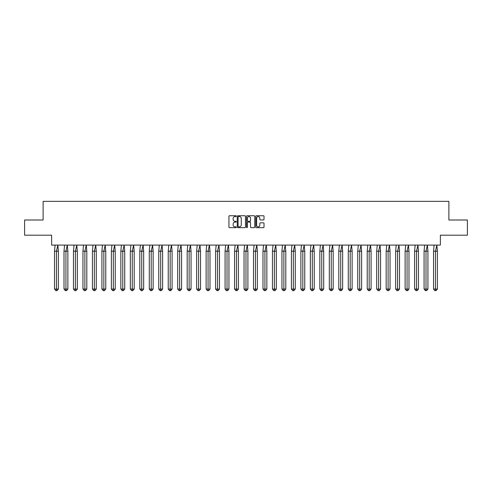 <?xml version="1.0" encoding="UTF-8"?>
<svg xmlns="http://www.w3.org/2000/svg" width="492" height="492" viewBox="0 0 492 492"><rect width="100%" height="100%" fill="white"/><g stroke="black" fill="none" stroke-linecap="round" stroke-linejoin="round"><path stroke-width="0.74" d="M236.283 216.16A0.418 0.418 0 0 0 235.865 215.742L229.53 215.742A0.597 0.597 0 0 0 228.934 216.339L228.934 227.07A0.597 0.597 0 0 0 229.53 227.667L235.865 227.667A0.418 0.418 0 0 0 236.283 227.249A0.418 0.418 0 0 0 235.865 226.83L235.047 226.83A1.907 1.907 0 0 1 233.134 224.924L233.134 224.026A1.907 1.907 0 0 1 235.047 222.12L235.865 222.12A0.418 0.418 0 0 0 236.283 221.701A0.418 0.418 0 0 0 235.865 221.289L235.047 221.289A1.907 1.907 0 0 1 233.134 219.377L233.134 218.485A1.907 1.907 0 0 1 235.047 216.578L235.865 216.578A0.418 0.418 0 0 0 236.283 216.16M24.6 220.004L24.6 235.188L51.629 235.188L51.629 245.09L440.371 245.09L440.371 235.188L467.4 235.188L467.4 220.004L448.876 220.004L448.876 201.357L43.124 201.357L43.124 220.004L24.6 220.004M263.423 219.942A0.597 0.597 0 0 0 264.019 219.346L264.019 216.339A0.597 0.597 0 0 0 263.423 215.742L256.387 215.742A0.597 0.597 0 0 0 255.791 216.339L255.791 227.07A0.597 0.597 0 0 0 256.387 227.667L263.423 227.667A0.597 0.597 0 0 0 264.019 227.07L264.019 223.436A0.597 0.597 0 0 0 263.423 222.839L260.416 222.839A0.597 0.597 0 0 0 259.819 223.436L259.819 225.238A1.593 1.593 0 0 1 258.22 226.83A1.593 1.593 0 0 1 256.627 225.238L256.627 218.171A1.593 1.593 0 0 1 258.22 216.578A1.593 1.593 0 0 1 259.819 218.171L259.819 219.346A0.597 0.597 0 0 0 260.416 219.942L263.423 219.942M245.477 216.339A0.597 0.597 0 0 0 244.881 215.742L237.845 215.742A0.597 0.597 0 0 0 237.249 216.339L237.249 227.07A0.597 0.597 0 0 0 237.845 227.667L244.881 227.667A0.597 0.597 0 0 0 245.477 227.07L245.477 216.339M247.119 215.742L254.155 215.742A0.597 0.597 0 0 1 254.751 216.339L254.751 227.07A0.597 0.597 0 0 1 254.155 227.667L251.141 227.667A0.597 0.597 0 0 1 250.545 227.07L250.545 222.716A0.597 0.597 0 0 0 249.948 222.12L247.95 222.12A0.597 0.597 0 0 0 247.359 222.716L247.359 227.249A0.418 0.418 0 0 1 246.941 227.667A0.418 0.418 0 0 1 246.523 227.249L246.523 216.339A0.597 0.597 0 0 1 247.119 215.742M238.503 216.578A0.418 0.418 0 0 0 238.085 216.997L238.085 226.412A0.418 0.418 0 0 0 238.503 226.83L239.364 226.83A1.907 1.907 0 0 0 241.277 224.924L241.277 218.485A1.907 1.907 0 0 0 239.364 216.578L238.503 216.578M250.545 218.202A1.593 1.593 0 0 0 248.952 216.609A1.593 1.593 0 0 0 247.359 218.202L247.359 220.693A0.597 0.597 0 0 0 247.95 221.289L249.948 221.289A0.597 0.597 0 0 0 250.545 220.693L250.545 218.202M57.822 245.09L58.394 251.166L56.457 251.166L57.822 245.09M54.526 251.166L56.457 251.166L56.457 290.643L57.103 290.643L58.394 289.068L54.526 289.068L54.526 251.166L55.092 245.09M58.394 289.068L58.394 251.166M54.526 289.068L55.811 290.643L56.457 290.643M67.299 245.09L67.865 251.166L65.934 251.166L67.299 245.09M64.003 251.166L65.934 251.166L65.934 290.643L66.58 290.643L67.865 289.068L64.003 289.068L64.003 251.166L64.569 245.09M67.865 289.068L67.865 251.166M64.003 289.068L65.288 290.643L65.934 290.643M76.777 245.09L77.342 251.166L75.411 251.166L76.777 245.09M73.474 251.166L75.411 251.166L75.411 290.643L76.051 290.643L77.342 289.068L73.474 289.068L73.474 251.166L74.046 245.09M77.342 289.068L77.342 251.166M73.474 289.068L74.766 290.643L75.411 290.643M86.254 245.09L86.82 251.166L84.882 251.166L86.254 245.09M82.951 251.166L84.882 251.166L84.882 290.643L85.528 290.643L86.82 289.068L82.951 289.068L82.951 251.166L83.517 245.09M86.82 289.068L86.82 251.166M82.951 289.068L84.243 290.643L84.882 290.643M95.725 245.09L96.291 251.166L94.359 251.166L95.725 245.09M92.428 251.166L94.359 251.166L94.359 290.643L95.005 290.643L96.291 289.068L92.428 289.068L92.428 251.166L92.994 245.09M96.291 289.068L96.291 251.166M92.428 289.068L93.714 290.643L94.359 290.643M105.202 245.09L105.768 251.166L103.837 251.166L105.202 245.09M101.905 251.166L103.837 251.166L103.837 290.643L104.482 290.643L105.768 289.068L101.905 289.068L101.905 251.166L102.471 245.09M105.768 289.068L105.768 251.166M101.905 289.068L103.191 290.643L103.837 290.643M114.679 245.09L115.245 251.166L113.314 251.166L114.679 245.09M111.376 251.166L113.314 251.166L113.314 290.643L113.953 290.643L115.245 289.068L111.376 289.068L111.376 251.166L111.942 245.09M115.245 289.068L115.245 251.166M111.376 289.068L112.668 290.643L113.314 290.643M124.156 245.09L124.722 251.166L122.785 251.166L124.156 245.09M120.854 251.166L122.785 251.166L122.785 290.643L123.43 290.643L124.722 289.068L120.854 289.068L120.854 251.166L121.419 245.09M124.722 289.068L124.722 251.166M120.854 289.068L122.145 290.643L122.785 290.643M133.627 245.09L134.193 251.166L132.262 251.166L133.627 245.09M130.331 251.166L132.262 251.166L132.262 290.643L132.908 290.643L134.193 289.068L130.331 289.068L130.331 251.166L130.897 245.09M134.193 289.068L134.193 251.166M130.331 289.068L131.616 290.643L132.262 290.643M143.104 245.09L143.67 251.166L141.739 251.166L143.104 245.09M139.808 251.166L141.739 251.166L141.739 290.643L142.385 290.643L143.67 289.068L139.808 289.068L139.808 251.166L140.374 245.09M143.67 289.068L143.67 251.166M139.808 289.068L141.093 290.643L141.739 290.643M152.582 245.09L153.147 251.166L151.216 251.166L152.582 245.09M149.279 251.166L151.216 251.166L151.216 290.643L151.856 290.643L153.147 289.068L149.279 289.068L149.279 251.166L149.845 245.09M153.147 289.068L153.147 251.166M149.279 289.068L150.57 290.643L151.216 290.643M162.059 245.09L162.624 251.166L160.687 251.166L162.059 245.09M158.756 251.166L160.687 251.166L160.687 290.643L161.333 290.643L162.624 289.068L158.756 289.068L158.756 251.166L159.322 245.09M162.624 289.068L162.624 251.166M158.756 289.068L160.048 290.643L160.687 290.643M171.53 245.09L172.095 251.166L170.164 251.166L171.53 245.09M168.233 251.166L170.164 251.166L170.164 290.643L170.81 290.643L172.095 289.068L168.233 289.068L168.233 251.166L168.799 245.09M172.095 289.068L172.095 251.166M168.233 289.068L169.519 290.643L170.164 290.643M181.007 245.09L181.573 251.166L179.642 251.166L181.007 245.09M177.71 251.166L179.642 251.166L179.642 290.643L180.287 290.643L181.573 289.068L177.71 289.068L177.71 251.166L178.276 245.09M181.573 289.068L181.573 251.166M177.71 289.068L178.996 290.643L179.642 290.643M190.484 245.09L191.05 251.166L189.119 251.166L190.484 245.09M187.181 251.166L189.119 251.166L189.119 290.643L189.758 290.643L191.05 289.068L187.181 289.068L187.181 251.166L187.747 245.09M191.05 289.068L191.05 251.166M187.181 289.068L188.473 290.643L189.119 290.643M199.961 245.09L200.527 251.166L198.59 251.166L199.961 245.09M196.659 251.166L198.59 251.166L198.59 290.643L199.235 290.643L200.527 289.068L196.659 289.068L196.659 251.166L197.224 245.09M200.527 289.068L200.527 251.166M196.659 289.068L197.95 290.643L198.59 290.643M209.432 245.09L209.998 251.166L208.067 251.166L209.432 245.09M206.136 251.166L208.067 251.166L208.067 290.643L208.713 290.643L209.998 289.068L206.136 289.068L206.136 251.166L206.702 245.09M209.998 289.068L209.998 251.166M206.136 289.068L207.421 290.643L208.067 290.643M218.909 245.09L219.475 251.166L217.544 251.166L218.909 245.09M215.613 251.166L217.544 251.166L217.544 290.643L218.19 290.643L219.475 289.068L215.613 289.068L215.613 251.166L216.179 245.09M219.475 289.068L219.475 251.166M215.613 289.068L216.898 290.643L217.544 290.643M228.386 245.09L228.952 251.166L227.021 251.166L228.386 245.09M225.084 251.166L227.021 251.166L227.021 290.643L227.661 290.643L228.952 289.068L225.084 289.068L225.084 251.166L225.65 245.09M228.952 289.068L228.952 251.166M225.084 289.068L226.375 290.643L227.021 290.643M237.864 245.09L238.429 251.166L236.492 251.166L237.864 245.09M234.561 251.166L236.492 251.166L236.492 290.643L237.138 290.643L238.429 289.068L234.561 289.068L234.561 251.166L235.127 245.09M238.429 289.068L238.429 251.166M234.561 289.068L235.852 290.643L236.492 290.643M247.335 245.09L247.9 251.166L245.969 251.166L247.335 245.09M244.038 251.166L245.969 251.166L245.969 290.643L246.615 290.643L247.9 289.068L244.038 289.068L244.038 251.166L244.604 245.09M247.9 289.068L247.9 251.166M244.038 289.068L245.323 290.643L245.969 290.643M256.812 245.09L257.377 251.166L255.446 251.166L256.812 245.09M253.515 251.166L255.446 251.166L255.446 290.643L256.092 290.643L257.377 289.068L253.515 289.068L253.515 251.166L254.081 245.09M257.377 289.068L257.377 251.166M253.515 289.068L254.801 290.643L255.446 290.643M266.289 245.09L266.855 251.166L264.924 251.166L266.289 245.09M262.986 251.166L264.924 251.166L264.924 290.643L265.563 290.643L266.855 289.068L262.986 289.068L262.986 251.166L263.552 245.09M266.855 289.068L266.855 251.166M262.986 289.068L264.278 290.643L264.924 290.643M275.766 245.09L276.332 251.166L274.395 251.166L275.766 245.09M272.463 251.166L274.395 251.166L274.395 290.643L275.04 290.643L276.332 289.068L272.463 289.068L272.463 251.166L273.029 245.09M276.332 289.068L276.332 251.166M272.463 289.068L273.755 290.643L274.395 290.643M285.237 245.09L285.803 251.166L283.872 251.166L285.237 245.09M281.941 251.166L283.872 251.166L283.872 290.643L284.517 290.643L285.803 289.068L281.941 289.068L281.941 251.166L282.506 245.09M285.803 289.068L285.803 251.166M281.941 289.068L283.226 290.643L283.872 290.643M294.714 245.09L295.28 251.166L293.349 251.166L294.714 245.09M291.412 251.166L293.349 251.166L293.349 290.643L293.995 290.643L295.28 289.068L291.412 289.068L291.412 251.166L291.984 245.09M295.28 289.068L295.28 251.166M291.412 289.068L292.703 290.643L293.349 290.643M304.191 245.09L304.757 251.166L302.826 251.166L304.191 245.09M300.889 251.166L302.826 251.166L302.826 290.643L303.466 290.643L304.757 289.068L300.889 289.068L300.889 251.166L301.455 245.09M304.757 289.068L304.757 251.166M300.889 289.068L302.18 290.643L302.826 290.643M313.662 245.09L314.234 251.166L312.297 251.166L313.662 245.09M310.366 251.166L312.297 251.166L312.297 290.643L312.943 290.643L314.234 289.068L310.366 289.068L310.366 251.166L310.932 245.09M314.234 289.068L314.234 251.166M310.366 289.068L311.651 290.643L312.297 290.643M323.139 245.09L323.705 251.166L321.774 251.166L323.139 245.09M319.843 251.166L321.774 251.166L321.774 290.643L322.42 290.643L323.705 289.068L319.843 289.068L319.843 251.166L320.409 245.09M323.705 289.068L323.705 251.166M319.843 289.068L321.128 290.643L321.774 290.643M332.617 245.09L333.182 251.166L331.251 251.166L332.617 245.09M329.314 251.166L331.251 251.166L331.251 290.643L331.891 290.643L333.182 289.068L329.314 289.068L329.314 251.166L329.886 245.09M333.182 289.068L333.182 251.166M329.314 289.068L330.606 290.643L331.251 290.643M342.094 245.09L342.66 251.166L340.722 251.166L342.094 245.09M338.791 251.166L340.722 251.166L340.722 290.643L341.368 290.643L342.66 289.068L338.791 289.068L338.791 251.166L339.357 245.09M342.66 289.068L342.66 251.166M338.791 289.068L340.083 290.643L340.722 290.643M351.565 245.09L352.131 251.166L350.199 251.166L351.565 245.09M348.268 251.166L350.199 251.166L350.199 290.643L350.845 290.643L352.131 289.068L348.268 289.068L348.268 251.166L348.834 245.09M352.131 289.068L352.131 251.166M348.268 289.068L349.554 290.643L350.199 290.643M361.042 245.09L361.608 251.166L359.677 251.166L361.042 245.09M357.746 251.166L359.677 251.166L359.677 290.643L360.322 290.643L361.608 289.068L357.746 289.068L357.746 251.166L358.311 245.09M361.608 289.068L361.608 251.166M357.746 289.068L359.031 290.643L359.677 290.643M370.519 245.09L371.085 251.166L369.154 251.166L370.519 245.09M367.216 251.166L369.154 251.166L369.154 290.643L369.793 290.643L371.085 289.068L367.216 289.068L367.216 251.166L367.782 245.09M371.085 289.068L371.085 251.166M367.216 289.068L368.508 290.643L369.154 290.643M379.996 245.09L380.562 251.166L378.625 251.166L379.996 245.09M376.694 251.166L378.625 251.166L378.625 290.643L379.271 290.643L380.562 289.068L376.694 289.068L376.694 251.166L377.259 245.09M380.562 289.068L380.562 251.166M376.694 289.068L377.985 290.643L378.625 290.643M389.467 245.09L390.033 251.166L388.102 251.166L389.467 245.09M386.171 251.166L388.102 251.166L388.102 290.643L388.748 290.643L390.033 289.068L386.171 289.068L386.171 251.166L386.737 245.09M390.033 289.068L390.033 251.166M386.171 289.068L387.456 290.643L388.102 290.643M398.944 245.09L399.51 251.166L397.579 251.166L398.944 245.09M395.648 251.166L397.579 251.166L397.579 290.643L398.225 290.643L399.51 289.068L395.648 289.068L395.648 251.166L396.214 245.09M399.51 289.068L399.51 251.166M395.648 289.068L396.933 290.643L397.579 290.643M408.421 245.09L408.987 251.166L407.056 251.166L408.421 245.09M405.119 251.166L407.056 251.166L407.056 290.643L407.696 290.643L408.987 289.068L405.119 289.068L405.119 251.166L405.685 245.09M408.987 289.068L408.987 251.166M405.119 289.068L406.41 290.643L407.056 290.643M417.899 245.09L418.464 251.166L416.527 251.166L417.899 245.09M414.596 251.166L416.527 251.166L416.527 290.643L417.173 290.643L418.464 289.068L414.596 289.068L414.596 251.166L415.162 245.09M418.464 289.068L418.464 251.166M414.596 289.068L415.888 290.643L416.527 290.643M427.37 245.09L427.935 251.166L426.004 251.166L427.37 245.09M424.073 251.166L426.004 251.166L426.004 290.643L426.65 290.643L427.935 289.068L424.073 289.068L424.073 251.166L424.639 245.09M427.935 289.068L427.935 251.166M424.073 289.068L425.359 290.643L426.004 290.643M436.847 245.09L437.413 251.166L435.481 251.166L436.847 245.09M433.55 251.166L435.481 251.166L435.481 290.643L436.127 290.643L437.413 289.068L433.55 289.068L433.55 251.166L434.116 245.09M437.413 289.068L437.413 251.166M433.55 289.068L434.836 290.643L435.481 290.643"/></g></svg>
